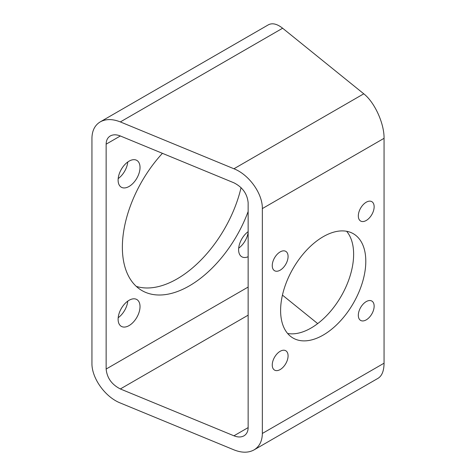 <?xml version="1.0" encoding="UTF-8"?>
<svg xmlns="http://www.w3.org/2000/svg" width="476" height="476" viewBox="0 0 476 476"><rect width="100%" height="100%" fill="white"/><g stroke="black" fill="none" stroke-linecap="round" stroke-linejoin="round"><path stroke-width="0.71" d="M262.341 208.589L384.061 138.314C384.287 123.474 374.618 102.263 363.771 93.814L282.631 28.227C277.062 23.854 272.284 22.729 268.285 24.865L100.257 121.868C105.856 118.816 112.55 118.833 120.345 121.921L233.942 168.766C249.121 174.71 262.663 193.696 262.341 208.589L262.341 433.463C262.216 441.121 259.444 446.601 254.023 449.909C248.424 452.962 241.731 452.944 233.942 449.856L120.345 403.011C105.16 397.067 91.624 378.081 91.939 363.188L91.939 138.314C92.07 130.656 94.843 125.176 100.257 121.868M358.321 315.302A11.186 6.462 120 0 0 360.641 320.425A11.186 6.462 120 0 0 371.827 313.964A11.186 6.462 120 0 0 371.827 301.046A11.186 6.462 120 0 0 363.206 304.045A11.186 6.462 120 0 0 358.321 315.302M358.321 215.92A11.186 6.462 120 0 0 360.641 221.042A11.186 6.462 120 0 0 371.827 214.581A11.186 6.462 120 0 0 371.827 201.663A11.186 6.462 120 0 0 363.206 204.662A11.186 6.462 120 0 0 358.321 215.92M272.254 265.608A11.186 6.462 120 0 0 274.575 270.731A11.186 6.462 120 0 0 285.761 264.275A11.186 6.462 120 0 0 285.761 251.352A11.186 6.462 120 0 0 277.139 254.351A11.186 6.462 120 0 0 272.254 265.608M272.254 364.991A11.186 6.462 120 0 0 274.575 370.114A11.186 6.462 120 0 0 285.761 363.652A11.186 6.462 120 0 0 285.761 350.735A11.186 6.462 120 0 0 277.139 353.733A11.186 6.462 120 0 0 272.254 364.991M323.198 335.08A60.244 34.784 -60 0 1 293.079 338.061A60.244 34.784 -60 0 1 293.079 268.5A60.244 34.784 -60 0 1 353.323 233.716A60.244 34.784 -60 0 1 362.557 281.988A60.244 34.784 -60 0 1 323.198 335.08M384.061 138.314L384.061 363.188C383.965 370.828 381.99 375.85 378.117 378.265L254.023 449.909M238.684 248.163A15.494 8.943 120 0 0 248.145 232.544M118.191 178.595A15.494 8.943 120 0 0 127.776 161.995M118.191 317.724A15.494 8.943 120 0 0 127.776 301.124M241.058 187.645A94.67 54.657 -60 0 1 177.143 278.865A94.67 54.657 -60 0 1 136.285 286.385M282.441 295.108L317.694 323.603M120.345 135.975L233.942 182.82C242.552 187.223 247.282 193.857 248.145 202.734L248.145 427.603C248.079 431.435 246.693 434.177 243.986 435.826C241.183 437.355 237.839 437.349 233.942 435.802L120.345 388.957C111.735 384.554 106.999 377.92 106.142 369.043L106.142 144.174C106.207 140.343 107.594 137.6 110.301 135.952C113.098 134.422 116.447 134.428 120.345 135.975L106.142 144.174M346.617 231.276A60.244 34.784 -60 0 1 348.527 280.554A60.244 34.784 -60 0 1 311.03 328.053A60.244 34.784 -60 0 1 287.611 333.474M248.145 231.651A15.494 8.943 120 0 0 238.607 249.698A15.494 8.943 120 0 0 241.814 256.79A15.494 8.943 120 0 0 248.145 256.737M118.113 180.13A15.494 8.943 120 0 0 121.32 187.223A15.494 8.943 120 0 0 136.814 178.28A15.494 8.943 120 0 0 136.814 160.388A15.494 8.943 120 0 0 124.879 164.541A15.494 8.943 120 0 0 118.113 180.13M118.113 319.265A15.494 8.943 120 0 0 121.32 326.357A15.494 8.943 120 0 0 136.814 317.409A15.494 8.943 120 0 0 136.814 299.523A15.494 8.943 120 0 0 124.879 303.67A15.494 8.943 120 0 0 118.113 319.265M248.145 211.517A94.67 54.657 -60 0 1 189.311 285.892A94.67 54.657 -60 0 1 141.979 290.58A94.67 54.657 -60 0 1 162.423 153.326M233.942 168.766L363.771 93.814M262.341 433.463L384.061 363.188M120.345 121.921L282.631 28.227M233.942 435.802L248.145 427.603M120.345 388.957L248.145 315.172M106.142 369.043L248.145 287.064"/></g></svg>
